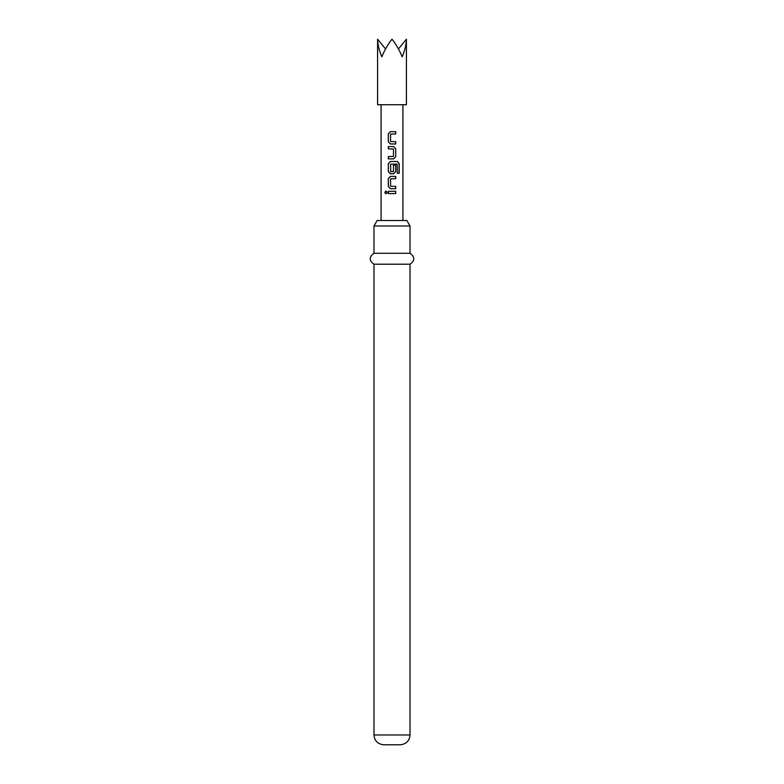 <?xml version="1.0" encoding="UTF-8"?>
<svg xmlns="http://www.w3.org/2000/svg" width="784" height="784" viewBox="0 0 784 784"><rect width="100%" height="100%" fill="white"/><g stroke="black" fill="none" stroke-linecap="round" stroke-linejoin="round"><path stroke-width="1.18" d="M384.797 192.443L385.934 191.022L387.188 192.443L385.934 193.864L384.797 192.443L385.993 191.022M377.584 39.2L377.584 104.733L406.416 104.733L406.416 39.2C406.357 44.12 404.946 50.009 402.192 56.86C399.35 50.009 395.959 44.12 392 39.2C388.041 44.12 384.65 50.009 381.808 56.86C379.054 50.009 377.643 44.12 377.584 39.2L385.552 48.961M395.714 143.972L390.412 143.972L388.315 141.826L388.315 133.799L390.412 131.663L395.714 131.663L395.714 133.956L390.569 134.103L390.569 141.522L395.714 141.679L395.714 143.972M395.714 148.705L395.714 156.741L393.627 158.878L388.315 158.878L388.315 156.584L393.47 156.428L393.47 149.019L388.315 148.862L388.315 146.569L393.627 146.569L395.714 148.705L395.714 156.741M397.312 173.254L397.174 164.023L390.569 164.179L390.726 171.745L393.47 171.588L393.47 165.071L395.714 165.071L395.714 171.647L393.627 173.783L390.412 173.783L388.315 171.647L388.315 163.621L390.412 161.475L397.449 161.475L399.203 163.621L399.203 173.254L397.312 173.254M395.714 188.699L390.412 188.699L388.315 186.553L388.315 178.527L390.412 176.39L395.714 176.39L395.714 178.683L390.569 178.83L390.569 186.249L395.714 186.406L395.714 188.699M395.714 193.589L388.315 193.589L388.315 191.296L395.714 191.296L395.714 193.589M373.978 225.978L377.133 220.52L406.867 220.52L410.022 225.978L373.978 225.978L373.978 253.281L410.022 253.281L410.022 225.978M410.022 264.208L410.022 734.971L373.978 734.971L373.978 264.208L410.022 264.208C415.02 260.631 415.02 256.995 410.022 253.281M373.978 734.971C374.507 740.89 377.78 744.163 383.807 744.8L400.193 744.8C406.22 744.163 409.493 740.89 410.022 734.971M398.448 48.961L406.416 39.2M388.384 193.589L388.384 191.296M395.646 191.296L395.646 193.589M385.993 193.864L384.944 192.443M390.452 188.699L388.315 186.553M395.646 186.406L395.646 188.699M395.646 176.39L395.646 178.683M388.384 186.553L388.315 178.527M388.384 178.527L390.452 176.39M397.341 161.475L399.203 163.621M399.066 163.621L399.066 173.254M390.452 173.783L388.384 171.647L388.315 163.621M388.384 163.621L390.452 161.475M395.646 165.071L395.714 171.647M395.646 171.647L393.588 173.783M395.646 156.741L393.588 158.878M393.588 146.569L395.646 148.705M388.384 148.862L388.384 146.569M388.384 158.878L388.384 156.584M390.452 143.972L388.315 141.826M395.646 141.679L395.646 143.972M395.646 131.663L395.646 133.956M388.384 141.826L388.315 133.799M388.384 133.799L390.452 131.663M402.927 220.52L402.927 104.733M373.978 264.208C368.98 260.631 368.98 256.995 373.978 253.281M381.073 220.52L381.073 104.733"/></g></svg>
